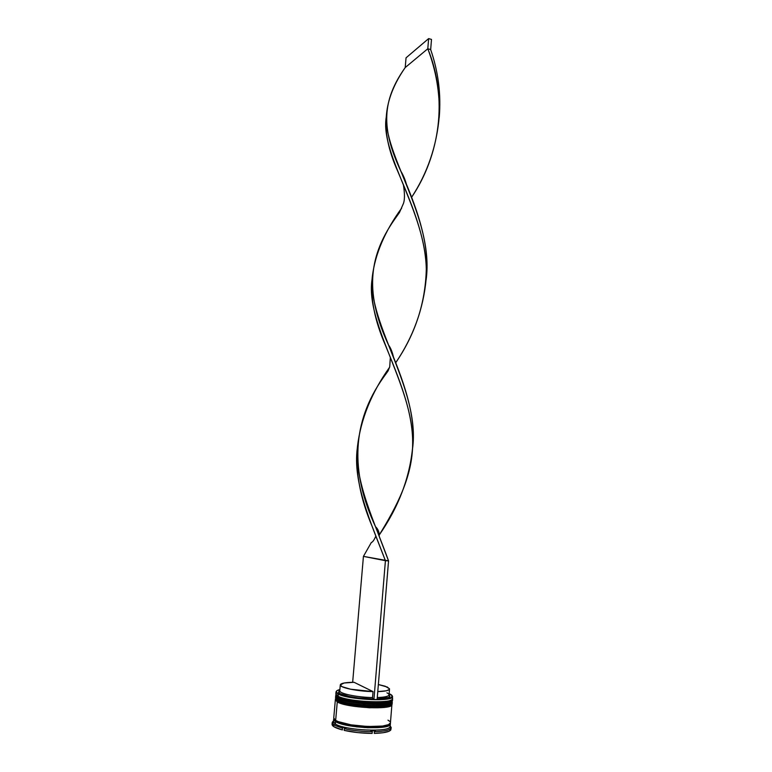 <?xml version="1.0" encoding="UTF-8"?>
<svg xmlns="http://www.w3.org/2000/svg" width="772" height="772" viewBox="0 0 772 772"><rect width="100%" height="100%" fill="white"/><g stroke="black" fill="none" stroke-linecap="round" stroke-linejoin="round"><path stroke-width="1.16" d="M391.269 700.05L387.399 701.565L379.834 702.385L364.191 702.018L348.5 699.866L338.368 696.74C347.004 702.192 389.744 704.643 391.452 699.837C389.32 702.211 379.882 702.906 363.149 701.922C348.732 700.194 340.462 698.467 338.368 696.74L337.663 697.444C339.96 699.345 349.089 701.179 365.069 702.935C382.844 703.649 391.915 702.703 392.272 700.088C393.623 705.569 347.062 703.379 337.663 697.444L338.223 698.39C340.317 700.127 348.568 701.864 362.965 703.601C379.699 704.575 389.146 703.871 391.308 701.487M392.253 700.32C391.896 702.945 382.825 703.89 365.05 703.176C349.069 701.42 339.941 699.586 337.644 697.676C347.043 703.62 393.604 705.811 392.253 700.32L392.272 700.088C394.241 700.725 388.181 701.526 374.102 702.51C360.225 702.385 343.472 699.615 338.117 696.798L335.733 695.34L337.644 697.676L338.368 696.74L336.582 695.234L338.348 696.904M338.223 698.39L340.713 699.48L338.223 698.39L335.714 695.572M344.129 700.551L358.517 703.147L369.566 704.035L379.699 704.054L387.264 703.224L379.699 704.054L369.566 704.035L358.517 703.147L344.129 700.551M390.989 703.562L383.732 705.647L369.412 705.955L353.055 704.334L343.965 702.452L338.059 700.281C346.676 705.801 389.32 708.252 391.153 703.369C388.943 705.782 379.477 706.496 362.763 705.511C348.384 703.774 340.153 702.028 338.059 700.281L337.354 700.986C339.651 702.916 348.79 704.768 364.77 706.534C382.555 707.239 391.626 706.255 391.993 703.591C393.334 709.178 346.753 707.017 337.354 700.986L337.914 701.931C340.008 703.688 348.23 705.444 362.589 707.191C379.293 708.175 388.77 707.451 391.008 705.029M391.973 703.823C391.607 706.496 382.536 707.48 364.751 706.776C348.761 705.01 339.622 703.157 337.335 701.217C346.734 707.258 393.315 709.41 391.973 703.823L391.993 703.591C393.807 704.296 387.65 705.135 373.503 706.1C357.349 705.531 345.451 703.61 337.808 700.329L336.293 698.766L338.039 700.445M337.914 701.931L340.404 703.041L337.914 701.931L335.424 698.843L337.354 700.986L337.798 700.329L335.424 698.843L337.335 701.217L335.424 698.843M343.82 704.122L358.218 706.747L369.267 707.634L379.399 707.644L386.975 706.776L379.399 707.644L369.267 707.634L358.218 706.747L343.82 704.122M390.178 723.48C391.259 726.52 382.767 727.88 364.702 727.562C347.757 725.805 338.078 723.808 335.666 721.569L336.254 720.971C338.261 722.795 346.059 724.618 359.665 726.433C375.868 727.562 385.691 726.857 389.146 724.329C385.691 726.857 375.868 727.562 359.665 726.433C346.059 724.618 338.261 722.795 336.254 720.971L335.666 721.569L333.9 718.751L334.17 720.344L335.666 721.569L346.01 725.072L367.733 727.716L378.097 727.639L385.865 726.606L389.841 724.802L390.178 723.48M334.778 719.765L336.254 720.971L334.778 719.765M389.899 694.018C392.195 695.128 392.871 696.161 391.925 697.097C390.149 698.535 385.218 699.326 377.132 699.461L385.479 698.978L390.815 697.763L392.321 696.026L389.899 694.018M392.099 697.859C398.555 704.045 348.143 702.443 337.789 696.026L338.204 693.671L336.582 692.445C335.733 691.249 336.833 690.284 339.883 689.541L336.814 690.776L336.283 691.664L336.746 692.638L343.916 695.746L357.774 698.303L373.822 699.451C357.523 698.853 345.653 696.933 338.204 693.671L337.972 693.912C346.551 699.258 388.953 701.931 392.128 697.357L392.099 695.572L392.552 696.585C393.913 701.97 347.381 699.75 337.972 693.912L338.368 696.74L337.789 696.026C347.188 701.931 393.739 704.132 392.388 698.689L392.552 696.585M391.964 701.584C396.943 707.673 347.554 705.936 337.48 699.567L338.059 700.281L337.48 699.567C346.879 705.56 393.45 707.731 392.108 702.192L392.195 701.024C393.546 706.534 346.985 704.353 337.576 698.39L337.48 699.567L337.576 698.39L335.752 695.929M390.256 727.6L389.841 727.079C387.322 732.589 344.032 730.148 335.357 723.943L334.18 725.13L342.498 728.247L341.986 727.176L345.924 728.141L344.312 728.691C352.997 730.621 362.319 731.634 372.268 731.711L370.772 730.823L375.404 730.775L374.41 731.692C383.626 731.441 389.117 730.331 390.873 728.392L390.072 727.813L390.574 726.828L391.143 727.88L390.198 725.834L391.201 727.6L390.825 729.424L391.201 727.6M391.452 699.837C389.744 704.643 347.004 702.192 338.368 696.74M391.742 699.982L392.118 700.542M391.153 703.369C389.32 708.252 346.676 705.801 338.059 700.281M391.906 704.286L390.063 706.168L384.089 707.442L369.412 707.77L352.64 706.11L343.328 704.17L337.267 701.922L335.666 720.382L333.745 718.037L335.666 720.382C345.036 726.954 391.751 728.942 390.439 722.795L391.915 704.527C393.257 710.134 346.667 707.992 337.267 701.922L335.666 720.382L338.213 721.608L351.048 724.84L367.848 726.539L382.574 726.056L388.577 724.618L390.449 722.775M333.649 719.214L333.446 721.559L335.357 723.943C344.727 730.611 391.462 732.56 390.159 726.327L390.352 723.972C391.655 730.148 344.939 728.17 335.559 721.569L335.357 723.943L335.559 721.569L333.851 718.635L334.064 720.344L335.559 721.569L341.61 723.991L356.394 726.828L367.752 727.735L382.478 727.253L388.48 725.796L389.957 724.812L390.246 723.374L390.352 723.972M378.357 684.523L387.399 687.08L389.522 689.029C389.165 690.506 385.247 691.365 377.778 691.606L386.261 690.805L389.281 689.55L389.503 688.769L385.16 686.212L378.357 684.523M389.397 694.945L389.831 696.691L388.683 697.434L377.17 698.988C384.002 698.795 388.181 698.081 389.696 696.827L389.069 694.694M386.926 692.841C388.924 693.816 389.513 694.703 388.673 695.524C387.283 696.672 383.481 697.348 377.286 697.55C384.765 697.28 388.683 696.383 389.049 694.848L389.522 689.039M391.057 728.971L390.574 726.828L390.072 727.813L390.912 728.334L390.786 729.984L388.924 731.296L383.086 732.734L374.275 733.381C383.587 733.111 389.088 731.981 390.786 729.984L390.912 728.334C389.223 730.312 383.723 731.431 374.41 731.692L374.275 733.381L374.41 731.692L375.404 730.775L370.772 730.823L372.268 731.711C362.319 731.634 352.997 730.621 344.312 728.691L344.167 730.38C352.852 732.319 362.174 733.323 372.133 733.4L357.668 732.599L344.167 730.38L344.312 728.691L345.924 728.141L341.986 727.176L342.498 728.247L334.18 725.13L332.201 722.65L332.404 722.052L332.394 723.48L334.18 725.13L335.357 723.943L333.629 722.351L332.394 723.48M342.353 729.926L334.035 726.79L332.057 724.29C332.057 726.201 335.482 728.073 342.353 729.926L342.498 728.247L342.353 729.926M332.761 721.617L333.494 720.98L332.761 721.617M339.796 690.554L338.821 692.552C340.548 695.418 358.169 698.795 372.905 698.988L358.227 697.927L349.272 696.46L340.336 693.69L338.985 692.745L339.014 691.027M372.133 733.4L372.268 731.711L372.133 733.4M389.735 721.357L387.988 720.16M335.347 699.741L337.267 701.922L335.444 699.432M335.656 696.276L335.55 697.444L337.48 699.567C335.743 698.592 335.183 697.695 335.781 696.875M392.186 700.783L390.352 702.636L384.388 703.871L364.056 703.823L343.637 700.6L337.576 698.39L335.656 696.238M389.918 696.325L388.972 695.91L389.918 696.325M339.68 691.77L338.57 692.059L339.68 691.77M336.042 691.837L336.66 690.921L336.331 692.667L337.972 693.912L336.042 691.837L335.859 693.941L337.789 696.026C335.897 694.983 335.395 694.028 336.274 693.179M340.288 684.889C340.877 683.239 345.47 682.371 354.068 682.284L373.04 691.606L372.548 697.56L373.04 691.606C357.513 691.374 339.4 687.591 340.288 684.889L339.786 690.718C338.889 693.507 357.002 697.367 372.548 697.56L372.905 698.988L372.548 697.56C358.488 697.367 341.716 694.163 340.047 691.442L338.821 692.552M373.04 691.606L350.536 689.213L342.006 686.646L340.288 684.947L344.061 683.017L354.068 682.284L373.04 691.606M357.407 447.316L357.339 447.914C352.592 482.22 370.463 521.795 385.421 560.684L373.928 699.509L377.122 699.519L388.548 560.877L377.122 699.519L373.928 699.509L385.421 560.684L363.429 556.38L352.659 682.303L363.429 556.38L388.548 560.877C374.449 521.785 354.454 481.429 357.465 446.496C360.785 419.099 371.486 392.707 389.57 367.308L383.144 377.817C352.186 421.58 349.648 471.209 375.53 526.716L388.548 560.877L385.421 560.684L372.239 526.629C360.263 498.519 355.323 472.049 357.417 447.21M412.509 448.918C420.808 390.188 367.926 324.066 372.278 276.887C375.086 254.046 384.871 231.137 401.643 208.16L394.521 219.489C367.202 258.369 365.696 295.387 388.451 344.901C402.569 378.647 416.793 415.423 412.509 448.918M439.22 117.518C441.188 94.493 438.332 71.835 430.67 49.562L427.794 48.752C436.026 70.368 439.866 92.65 439.316 115.607C436.846 145.638 427.611 172.86 411.601 197.304C439.722 155.645 448.397 98.613 427.794 48.752L405.213 67.55C381.783 100.63 380.982 128.557 400.793 171.075C415.075 203.75 430.708 243.286 426.144 279.744C434.462 217.81 382.603 154.101 386.483 114.295C387.969 98.932 394.212 83.347 405.213 67.55L406.043 57.823L428.634 38.6L427.794 48.752L405.213 67.55L406.043 57.823L428.634 38.6L431.5 39.42L430.67 49.562C438.332 71.835 441.188 94.493 439.22 117.518M372.162 278.489L372.085 279.136C364.702 325.321 416.224 389.513 412.547 448.156C409.459 478.563 398.265 507.648 378.955 535.421C397.184 505.892 412.537 476.208 412.663 443.736C413.107 411.36 398.14 376.649 385.286 344.939C374.661 320.534 370.299 298.233 372.22 278.017M386.299 116.591L386.232 117.228C379.727 156.185 429.985 216.874 426.212 278.412C423.452 308.771 413.271 336.891 395.669 362.792C415.278 334.16 425.488 302.894 426.298 268.994C425.526 235.219 409.98 200.43 397.773 171.345C388.441 150.55 384.659 132.022 386.405 115.771M375.877 535.99C374.188 539.985 372.673 542.137 371.342 542.475L363.429 556.38M427.794 48.752L428.634 38.6L431.5 39.42L430.67 49.562L427.794 48.752M334.324 719.35L335.849 721.531C342.45 724.918 353.402 726.983 368.717 727.726C383.279 727.504 390.256 726.259 389.657 723.991M389.696 696.827L388.673 695.524M332.201 722.65L332.057 724.3M333.745 718.037L335.347 699.779M336.023 699.828L336.071 699.278M336.331 696.325L336.38 695.765M412.518 448.802L412.547 448.156M372.278 276.887L372.085 279.136M439.268 116.524L439.316 115.607M379.216 536.086C379.361 532.275 378.135 529.148 375.53 526.716M390.333 357.532L389.735 366.758L388.065 370.946L383.144 377.817M406.593 184.913C405.203 179.731 403.273 175.119 400.793 171.075M357.426 447.104L357.339 447.914M426.173 279.223L426.212 278.412M386.444 114.931L386.232 117.228M393.595 357.61C392.35 352.003 390.632 347.767 388.451 344.901M403.409 184.904C404.943 194.361 404.798 200.903 402.984 204.532L399.442 212.551L394.521 219.489"/></g></svg>
